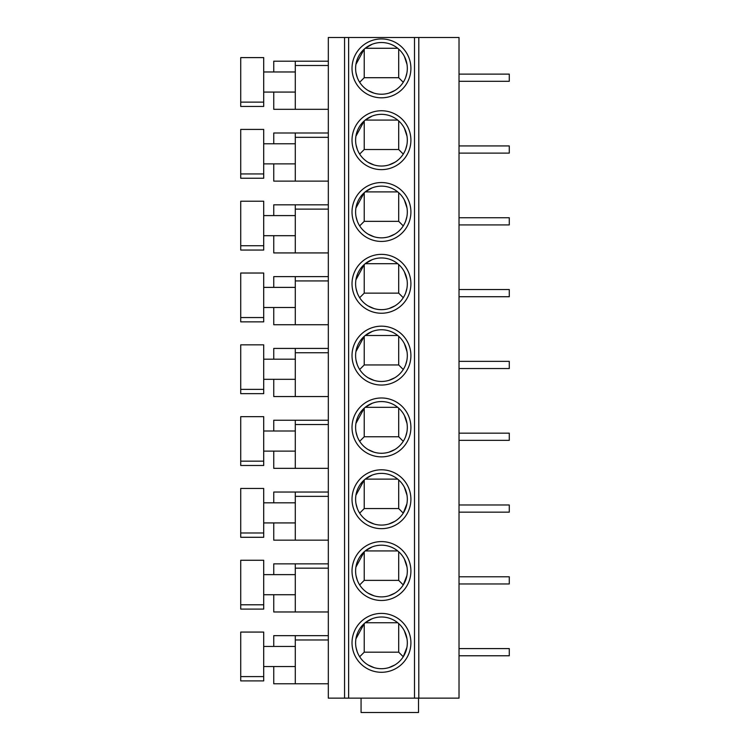 <?xml version="1.0" encoding="UTF-8"?>
<svg xmlns="http://www.w3.org/2000/svg" width="750" height="750" viewBox="0 0 750 750"><rect width="100%" height="100%" fill="white"/><g stroke="black" fill="none" stroke-linecap="round" stroke-linejoin="round"><path stroke-width="1.12" d="M344.559 37.5L418.8 37.5L418.8 698.137L328.322 698.137L328.322 37.5L344.559 37.5L344.559 698.137M418.8 698.137L459.019 698.137L459.019 37.5L418.8 37.5M381.459 613.406A29.438 29.438 0 0 1 410.906 642.844A29.438 29.438 0 0 1 381.459 672.291A29.438 29.438 0 0 1 352.022 642.844A29.438 29.438 0 0 1 381.459 613.406M381.459 541.594A29.438 29.438 0 0 1 410.906 571.041A29.438 29.438 0 0 1 381.459 600.478A29.438 29.438 0 0 1 352.022 571.041A29.438 29.438 0 0 1 381.459 541.594M381.459 469.791A29.438 29.438 0 0 1 410.906 499.228A29.438 29.438 0 0 1 381.459 528.666A29.438 29.438 0 0 1 352.022 499.228A29.438 29.438 0 0 1 381.459 469.791M381.459 397.978A29.438 29.438 0 0 1 410.906 427.416A29.438 29.438 0 0 1 381.459 456.863A29.438 29.438 0 0 1 352.022 427.416A29.438 29.438 0 0 1 381.459 397.978M381.459 326.166A29.438 29.438 0 0 1 410.906 355.613A29.438 29.438 0 0 1 381.459 385.05A29.438 29.438 0 0 1 352.022 355.613A29.438 29.438 0 0 1 381.459 326.166M381.459 254.362A29.438 29.438 0 0 1 410.906 283.8A29.438 29.438 0 0 1 381.459 313.247A29.438 29.438 0 0 1 352.022 283.8A29.438 29.438 0 0 1 381.459 254.362M381.459 182.55A29.438 29.438 0 0 1 410.906 211.997A29.438 29.438 0 0 1 381.459 241.434A29.438 29.438 0 0 1 352.022 211.997A29.438 29.438 0 0 1 381.459 182.55M381.459 110.747A29.438 29.438 0 0 1 410.906 140.184A29.438 29.438 0 0 1 381.459 169.631A29.438 29.438 0 0 1 352.022 140.184A29.438 29.438 0 0 1 381.459 110.747M381.459 38.934A29.438 29.438 0 0 1 410.906 68.381A29.438 29.438 0 0 1 381.459 97.819A29.438 29.438 0 0 1 352.022 68.381A29.438 29.438 0 0 1 381.459 38.934M418.519 698.137L418.519 712.5L361.069 712.5L361.069 698.137M328.322 683.775L273.75 683.775L273.75 666.544M328.322 635.662L295.294 635.662L295.294 683.775M295.294 646.434L263.7 646.434M263.7 676.594L263.7 680.906L240.722 680.906L240.722 632.072L263.7 632.072L263.7 676.594L240.722 676.594M295.294 666.544L263.7 666.544M295.294 635.662L273.75 635.662L273.75 646.434M328.322 611.972L273.75 611.972L273.75 594.731M273.75 574.631L273.75 563.859L328.322 563.859L295.294 563.859L295.294 611.972M295.294 574.631L263.7 574.631M263.7 604.791L263.7 609.094L240.722 609.094L240.722 560.269L263.7 560.269L263.7 604.791L240.722 604.791M295.294 594.731L263.7 594.731M328.322 540.159L273.75 540.159L273.75 522.928M328.322 492.047L295.294 492.047L295.294 540.159M295.294 502.819L263.7 502.819M263.7 532.978L263.7 537.291L240.722 537.291L240.722 488.456L263.7 488.456L263.7 532.978L240.722 532.978M295.294 522.928L263.7 522.928M295.294 492.047L273.75 492.047L273.75 502.819M328.322 468.347L273.75 468.347L273.75 451.116M328.322 420.244L295.294 420.244L295.294 468.347M295.294 431.006L263.7 431.006M263.7 461.166L263.7 465.478L240.722 465.478L240.722 416.653L263.7 416.653L263.7 461.166L240.722 461.166M295.294 451.116L263.7 451.116M295.294 420.244L273.75 420.244L273.75 431.006M328.322 396.544L273.75 396.544L273.75 379.312M328.322 348.431L295.294 348.431L295.294 396.544M295.294 359.203L263.7 359.203M263.7 389.363L263.7 393.666L240.722 393.666L240.722 344.841L263.7 344.841L263.7 389.363L240.722 389.363M295.294 379.312L263.7 379.312M295.294 348.431L273.75 348.431L273.75 359.203M328.322 324.731L273.75 324.731L273.75 307.5M328.322 276.619L295.294 276.619L295.294 324.731M295.294 287.391L263.7 287.391M263.7 317.55L263.7 321.863L240.722 321.863L240.722 273.028L263.7 273.028L263.7 317.55L240.722 317.55M295.294 307.5L263.7 307.5M295.294 276.619L273.75 276.619L273.75 287.391M328.322 252.928L273.75 252.928L273.75 235.688M328.322 204.816L295.294 204.816L295.294 252.928M295.294 215.588L263.7 215.588M263.7 245.747L263.7 250.05L240.722 250.05L240.722 201.225L263.7 201.225L263.7 245.747L240.722 245.747M295.294 235.688L263.7 235.688M295.294 204.816L273.75 204.816L273.75 215.588M328.322 181.116L273.75 181.116L273.75 163.884M273.75 143.775L273.75 133.003L328.322 133.003L295.294 133.003L295.294 181.116M295.294 143.775L263.7 143.775M240.722 178.247L240.722 129.412L263.7 129.412L263.7 178.247L240.722 178.247L263.7 178.247M295.294 163.884L263.7 163.884M328.322 109.312L273.75 109.312L273.75 92.072M273.75 71.972L273.75 61.2L328.322 61.2L295.294 61.2L295.294 109.312M295.294 71.972L263.7 71.972M240.722 106.434L240.722 57.609L263.7 57.609L263.7 106.434L240.722 106.434L263.7 106.434M295.294 92.072L263.7 92.072M459.019 648.591L509.278 648.591L509.278 655.772L459.019 655.772M459.019 576.778L509.278 576.778L509.278 583.959L459.019 583.959M459.019 504.975L509.278 504.975L509.278 512.156L459.019 512.156M459.019 433.163L509.278 433.163L509.278 440.344L459.019 440.344M459.019 361.359L509.278 361.359L509.278 368.541L459.019 368.541M459.019 289.547L509.278 289.547L509.278 296.728L459.019 296.728M459.019 217.744L509.278 217.744L509.278 224.916L459.019 224.916M459.019 145.931L509.278 145.931L509.278 153.112L459.019 153.112M459.019 74.119L509.278 74.119L509.278 81.3L459.019 81.3M381.459 616.997A25.847 25.847 0 0 1 407.316 642.844A25.847 25.847 0 0 1 381.459 668.7A25.847 25.847 0 0 1 355.613 642.844A25.847 25.847 0 0 1 381.459 616.997M373.969 667.584L368.109 664.978M355.922 638.869L364.228 623.578A25.847 25.847 0 0 1 365.212 622.744L372.131 618.741M357.272 651.966L356.025 647.428M394.819 664.978L388.95 667.584M398.7 623.578L398.7 652.181L364.228 652.181L359.662 656.747M398.7 652.181L403.256 656.747L406.903 647.428M404.391 630.9L407.006 638.869M364.228 652.181L364.228 623.578M365.212 622.744L397.716 622.744M381.459 545.184A25.847 25.847 0 0 1 407.316 571.041A25.847 25.847 0 0 1 381.459 596.887A25.847 25.847 0 0 1 355.613 571.041A25.847 25.847 0 0 1 381.459 545.184M373.969 595.781L368.109 593.175M355.922 567.066L364.228 551.766A25.847 25.847 0 0 1 365.212 550.931L372.131 546.928M357.272 580.153L356.025 575.625M394.819 593.175L388.95 595.781M398.7 551.766L398.7 580.369L364.228 580.369L359.662 584.934M398.7 580.369L403.256 584.934L406.903 575.625M404.391 559.087L407.006 567.066M364.228 580.369L364.228 551.766M365.212 550.931L397.716 550.931M381.459 473.381A25.847 25.847 0 0 1 407.316 499.228A25.847 25.847 0 0 1 381.459 525.084A25.847 25.847 0 0 1 355.613 499.228A25.847 25.847 0 0 1 381.459 473.381M373.969 523.969L368.109 521.362M355.922 495.253L364.228 479.962A25.847 25.847 0 0 1 365.212 479.119L372.131 475.116M357.272 508.35L356.025 503.812M394.819 521.362L388.95 523.969M398.7 479.962L398.7 508.566L364.228 508.566L359.662 513.131M398.7 508.566L403.256 513.131L406.903 503.812M404.391 487.275L407.006 495.253M364.228 508.566L364.228 479.962M365.212 479.119L397.716 479.119M381.459 401.569A25.847 25.847 0 0 1 407.316 427.416A25.847 25.847 0 0 1 381.459 453.272A25.847 25.847 0 0 1 355.613 427.416A25.847 25.847 0 0 1 381.459 401.569M373.969 452.166L368.109 449.559M397.716 407.316L365.212 407.316L372.131 403.312M357.272 436.537L356.025 432M355.922 423.45L364.228 408.15L364.228 436.753L359.662 441.319M394.819 449.559L388.95 452.166M398.7 408.15L398.7 436.753L364.228 436.753M398.7 436.753L403.256 441.319M404.391 415.472L407.006 423.45M406.903 432L405.656 436.537M381.459 329.756A25.847 25.847 0 0 1 407.316 355.613A25.847 25.847 0 0 1 381.459 381.459A25.847 25.847 0 0 1 355.613 355.613A25.847 25.847 0 0 1 381.459 329.756M373.969 380.353L368.109 377.747M355.922 351.637L364.228 336.347A25.847 25.847 0 0 1 365.212 335.503L372.131 331.5M357.272 364.734L356.025 360.197M394.819 377.747L388.95 380.353M398.7 336.347L398.7 364.95L364.228 364.95L359.662 369.506M398.7 364.95L403.256 369.506M404.391 343.659L407.006 351.637M406.903 360.197L405.656 364.734M364.228 364.95L364.228 336.347M365.212 335.503L397.716 335.503M381.459 257.953A25.847 25.847 0 0 1 407.316 283.8A25.847 25.847 0 0 1 381.459 309.656A25.847 25.847 0 0 1 355.613 283.8A25.847 25.847 0 0 1 381.459 257.953M373.969 308.55L368.109 305.934M355.922 279.825L364.228 264.534A25.847 25.847 0 0 1 365.212 263.7L372.131 259.697M357.272 292.922L356.025 288.384M394.819 305.934L388.95 308.55M398.7 264.534L398.7 293.137L364.228 293.137L359.662 297.703M398.7 293.137L403.256 297.703M404.391 271.856L407.006 279.825M406.903 288.384L405.656 292.922M364.228 293.137L364.228 264.534M365.212 263.7L397.716 263.7M381.459 186.141A25.847 25.847 0 0 1 407.316 211.997A25.847 25.847 0 0 1 381.459 237.844A25.847 25.847 0 0 1 355.613 211.997A25.847 25.847 0 0 1 381.459 186.141M373.969 236.738L368.109 234.131M397.716 191.888L365.212 191.888L372.131 187.884M357.272 221.109L356.025 216.581M355.922 208.022L364.228 192.722L364.228 221.334L359.662 225.891M394.819 234.131L388.95 236.738M398.7 192.722L398.7 221.334L364.228 221.334M398.7 221.334L403.256 225.891M404.391 200.044L407.006 208.022M406.903 216.581L405.656 221.109M381.459 114.337A25.847 25.847 0 0 1 407.316 140.184A25.847 25.847 0 0 1 381.459 166.041A25.847 25.847 0 0 1 355.613 140.184A25.847 25.847 0 0 1 381.459 114.337M373.969 164.925L368.109 162.319M397.716 120.084L365.212 120.084L372.131 116.081M357.272 149.306L356.025 144.769M355.922 136.209L364.228 120.919L364.228 149.522L359.662 154.088M394.819 162.319L388.95 164.925M398.7 120.919L398.7 149.522L364.228 149.522M398.7 149.522L403.256 154.088M404.391 128.241L407.006 136.209M406.903 144.769L405.656 149.306M381.459 42.525A25.847 25.847 0 0 1 407.316 68.381A25.847 25.847 0 0 1 381.459 94.228A25.847 25.847 0 0 1 355.613 68.381A25.847 25.847 0 0 1 381.459 42.525M373.969 93.122L368.109 90.516M397.716 48.272L365.212 48.272L372.131 44.269M357.272 77.494L356.025 72.956M355.922 64.406L364.228 49.106L364.228 77.709L359.662 82.275M394.819 90.516L388.95 93.122M398.7 49.106L398.7 77.709L364.228 77.709M398.7 77.709L403.256 82.275M404.391 56.428L407.006 64.406M406.903 72.956L405.656 77.494M348.637 698.137L348.637 37.5M414.497 37.5L414.497 698.137M295.294 639.975L328.322 639.975M295.294 568.162L328.322 568.162M295.294 496.359L328.322 496.359M295.294 424.547L328.322 424.547M295.294 352.744L328.322 352.744M295.294 280.931L328.322 280.931M295.294 209.119L328.322 209.119M295.294 137.316L328.322 137.316M263.7 173.934L240.722 173.934M295.294 65.503L328.322 65.503M263.7 102.131L240.722 102.131"/></g></svg>
